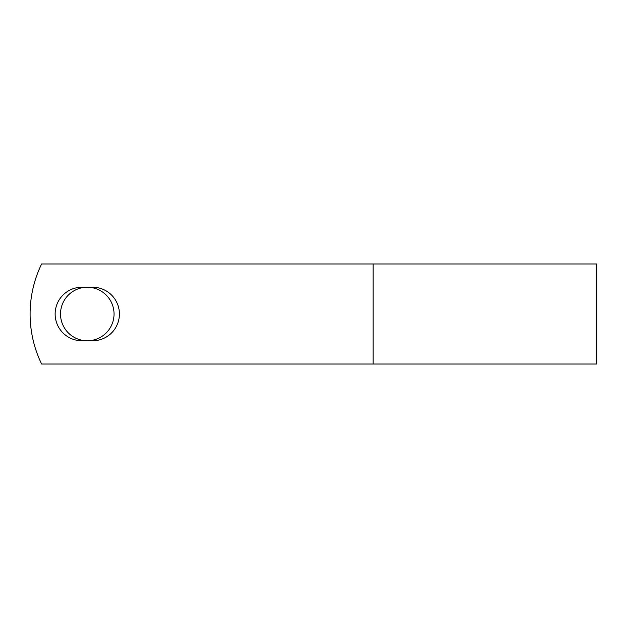 <?xml version="1.0" encoding="UTF-8"?>
<svg xmlns="http://www.w3.org/2000/svg" width="628" height="628" viewBox="0 0 628 628"><rect width="100%" height="100%" fill="white"/><g stroke="black" fill="none" stroke-linecap="round" stroke-linejoin="round"><path stroke-width="0.94" d="M55.146 314A26.761 26.761 0 0 0 81.899 340.761L92.654 340.761A26.761 26.761 0 0 0 119.406 314A26.761 26.761 0 0 0 92.654 287.239L81.899 287.239A26.761 26.761 0 0 0 55.146 314M60.516 314A26.761 26.761 0 0 1 87.276 287.239A26.761 26.761 0 0 1 114.037 314A26.761 26.761 0 0 1 87.276 340.761A26.761 26.761 0 0 1 60.516 314M373.158 263.972L41.621 263.972A114.351 114.351 0 0 0 41.621 364.028L373.158 364.028L373.158 263.972L596.6 263.972L596.6 364.028L373.158 364.028"/></g></svg>
